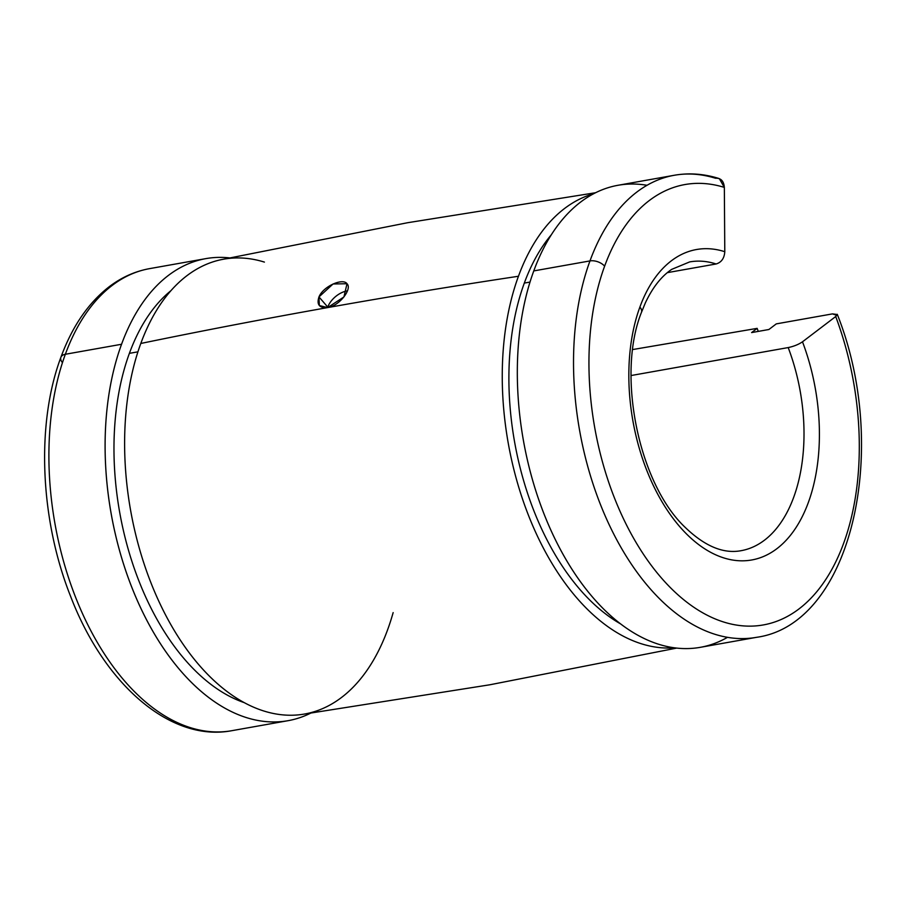 <?xml version="1.0" encoding="UTF-8"?>
<svg xmlns="http://www.w3.org/2000/svg" width="906" height="906" viewBox="0 0 906 906"><rect width="100%" height="100%" fill="white"/><g stroke="black" fill="none" stroke-linecap="round" stroke-linejoin="round"><path stroke-width="1.36" d="M62.469 362.638A10.997 6.263 20.1 0 1 60.895 357.304A10.997 6.263 20.1 0 1 65.345 354.269A234.654 137.871 -100.1 0 1 149.615 268.629A234.654 137.871 79.9 0 0 65.345 354.269L121.551 344.269A234.654 137.871 -100.1 0 1 205.821 258.629A234.654 137.871 -100.1 0 1 229.422 257.882A234.654 137.871 79.9 0 0 121.551 344.269A234.654 137.871 79.9 0 0 145.549 617.824A234.654 137.871 79.9 0 0 310.452 713.26A234.654 137.871 -100.1 0 1 288.04 720.689A234.654 137.871 -100.1 0 1 137.474 600.893A234.654 137.871 -100.1 0 1 121.551 344.269L65.345 354.269A234.654 137.871 79.9 0 0 81.28 610.893A234.654 137.871 79.9 0 0 231.834 730.689A234.654 137.871 -100.1 0 1 81.28 610.893A234.654 137.871 -100.1 0 1 65.345 354.269A10.997 6.263 -159.9 0 0 60.895 357.304C72.095 326.738 88.029 303.351 108.686 287.123C121.223 277.463 134.869 271.302 149.615 268.629L205.821 258.629M170.928 290.679A219.988 129.252 79.9 0 0 129.388 353.351L137.927 351.834L129.388 353.351A219.988 129.252 79.9 0 0 244.235 702.637A219.988 129.252 -100.1 0 1 129.388 353.351A219.988 129.252 -100.1 0 1 170.928 290.679M595.638 192.718L407.575 222.729L220.77 259.75A230.996 135.719 79.9 0 0 140.804 343.465A7661.861 4362.367 20.1 0 1 327.666 307.587A7661.861 4362.367 20.1 0 1 518.447 276.262A230.996 135.719 -100.1 0 1 593.589 193.759A230.996 135.719 79.9 0 0 518.447 276.262A230.996 135.719 79.9 0 0 531.55 522.921A230.996 135.719 79.9 0 0 674.381 647.813A230.996 135.719 -100.1 0 1 531.55 522.921A230.996 135.719 -100.1 0 1 518.447 276.262A7661.861 4362.367 -159.9 0 0 327.666 307.587C319.365 308.21 316.466 304.654 318.98 296.919C323.227 286.217 343.136 277.632 347.1 283.838C352.355 289.014 339.376 305.945 327.666 307.587A7661.861 4362.367 -159.9 0 0 140.804 343.465A230.996 135.719 79.9 0 0 155.492 593.815A230.996 135.719 79.9 0 0 301.675 714.483L489.795 684.789L676.669 648.096M551.369 234.722A219.988 129.252 79.9 0 0 524.314 283.08L530.021 282.072L524.314 283.08A219.988 129.252 79.9 0 0 620.621 623.928A219.988 129.252 -100.1 0 1 524.314 283.08A219.988 129.252 -100.1 0 1 551.369 234.722M727.473 637.337A234.654 137.871 -100.1 0 1 559.682 548.164A234.654 137.871 -100.1 0 1 533.77 270.917L589.976 260.917A234.654 137.871 79.9 0 0 605.899 517.541A234.654 137.871 79.9 0 0 756.465 637.337A234.654 137.871 -100.1 0 1 605.899 517.541A234.654 137.871 -100.1 0 1 589.976 260.917A10.997 6.263 20.1 0 1 604.619 266.171A10.997 6.263 -159.9 0 0 589.976 260.917A234.654 137.871 79.9 0 1 674.245 175.277L618.051 185.277A234.654 137.871 79.9 0 0 533.77 270.917L589.976 260.917A234.654 137.871 -100.1 0 1 674.245 175.277A234.654 137.871 -100.1 0 1 715.514 178.244C720.848 177.938 723.792 180.996 724.347 187.406L719.33 178.641M604.619 266.171A223.657 131.404 -100.1 0 1 724.347 187.406A223.657 131.404 79.9 0 0 604.619 266.171A223.657 131.404 79.9 0 0 642.535 552.875A223.657 131.404 79.9 0 0 817.371 590.984A223.657 131.404 79.9 0 0 835.706 316.534L802.49 341.8C798.616 344.45 793.849 346.375 788.197 347.576L631.074 375.537L788.197 347.576A146.659 86.172 -100.1 0 1 741.051 550.701A146.659 86.172 79.9 0 0 788.197 347.576C793.849 346.375 798.616 344.45 802.49 341.8A157.667 92.627 -100.1 0 1 790.1 535.729A157.667 92.627 -100.1 0 1 666.737 509.376A157.667 92.627 -100.1 0 1 639.885 307.066A10.997 6.263 20.1 0 1 641.448 312.4A10.997 6.263 -159.9 0 0 639.885 307.066A157.667 92.627 79.9 0 0 666.737 509.376A157.667 92.627 79.9 0 0 790.1 535.729A157.667 92.627 79.9 0 0 802.49 341.8L835.706 316.534A223.657 131.404 -100.1 0 1 817.371 590.984A223.657 131.404 -100.1 0 1 642.535 552.875A223.657 131.404 -100.1 0 1 604.619 266.171M724.789 251.698A157.667 92.627 79.9 0 0 639.885 307.066A157.667 92.627 -100.1 0 1 724.789 251.698L724.347 187.406L724.789 251.698C724.324 258.289 721.425 262.389 716.102 263.974C721.425 262.389 724.324 258.289 724.789 251.698M689.659 261.913A146.659 86.172 -100.1 0 1 716.102 263.974A146.659 86.172 79.9 0 0 689.659 261.913L671.731 269.354C661.391 276.273 652.592 287.474 645.321 302.966L641.448 312.4C616.386 374.71 638.651 483.442 685.049 527.247C704.687 546.205 723.35 554.019 741.051 550.701M667.337 272.649L716.102 263.974L667.337 272.649M836.906 315.413L832.478 313.884L776.283 323.884L768.9 329.501L751.606 332.581L757.144 328.368L632.728 349.546L757.144 328.368A230.996 135.719 -100.1 0 1 758.265 331.392A230.996 135.719 79.9 0 0 757.144 328.368L751.606 332.581L768.9 329.501L776.283 323.884L832.478 313.884L837.314 314.507L835.706 316.534M647.031 185.288A234.654 137.871 -100.1 0 0 533.77 270.917A234.654 137.871 79.9 0 0 549.704 527.541A234.654 137.871 79.9 0 0 700.259 647.337L756.465 637.337C852.036 624.257 890.836 448.776 837.269 314.303M393.147 612.603A230.996 135.719 -100.1 0 1 204.745 671.346A230.996 135.719 -100.1 0 1 140.804 343.465A230.996 135.719 -100.1 0 1 264.405 262.094M327.745 307.089A17.599 10.125 -40.8 0 0 327.564 307.61A17.599 10.125 139.2 0 1 327.745 307.089A17.599 10.125 139.2 0 1 347.44 290.894A17.599 10.125 -40.8 0 0 327.745 307.089L318.98 296.919L319.342 305.537L327.666 307.587L343.929 296.942L347.009 283.725L333.046 283.986L318.98 296.919L327.745 307.089M674.245 175.277C688.922 172.718 703.769 173.771 718.775 178.437M60.895 357.304C35.98 423.725 40.023 519.331 70.487 596.035C103.997 683.962 170.294 742.456 231.834 730.689L288.04 720.689"/></g></svg>
